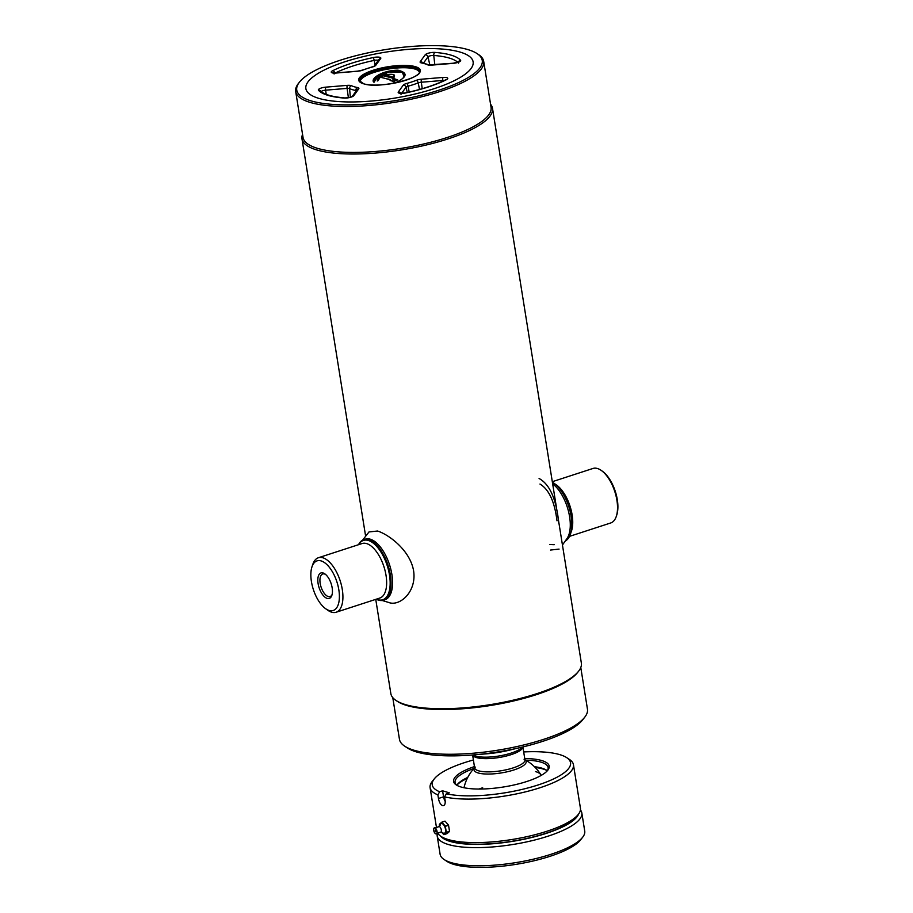 <?xml version="1.0" encoding="UTF-8"?>
<svg xmlns="http://www.w3.org/2000/svg" width="913" height="913" viewBox="0 0 913 913"><rect width="100%" height="100%" fill="white"/><g stroke="black" fill="none" stroke-linecap="round" stroke-linejoin="round"><path stroke-width="1.37" d="M477.145 53.639L478.526 54.552A95.203 26.317 170.9 0 1 483.696 61.388A95.203 26.317 170.9 0 1 417.698 97.737A95.203 26.317 170.9 0 1 309.975 102.37A95.203 26.317 170.9 0 1 295.686 91.505A95.203 26.317 170.9 0 1 298.471 83.391L299.498 82.09A93.925 25.963 170.9 0 1 375.049 51.425A93.925 25.963 170.9 0 1 468.152 49.667A93.925 25.963 170.9 0 1 477.145 53.639A93.925 25.963 170.9 0 1 429.726 92.978A93.925 25.963 170.9 0 1 310.854 100.807A93.925 25.963 170.9 0 1 299.498 82.09M483.696 61.388L491.057 107.312A95.203 26.317 170.9 0 1 425.059 143.661A95.203 26.317 170.9 0 1 317.336 148.294A95.203 26.317 170.9 0 1 303.048 137.429L295.686 91.505M460.414 52.178A84.692 23.418 170.9 0 1 473.128 61.844A84.692 23.418 170.9 0 1 414.411 94.176A84.692 23.418 170.9 0 1 318.58 98.296A84.692 23.418 170.9 0 1 305.878 88.641A84.692 23.418 170.9 0 1 364.584 56.298A84.692 23.418 170.9 0 1 460.414 52.178A84.692 23.418 -9.1 0 0 376.476 53.764A84.692 23.418 -9.1 0 0 308.343 81.417A84.692 23.418 -9.1 0 0 318.58 98.296A84.692 23.418 -9.1 0 0 425.766 91.232A84.692 23.418 -9.1 0 0 468.529 55.761A84.692 23.418 -9.1 0 0 460.414 52.178M580.782 667.517L587.458 709.173A95.203 26.317 170.9 0 1 584.674 717.287L582.62 719.889A92.658 25.61 170.9 0 1 508.096 750.144A92.658 25.61 170.9 0 1 416.26 751.867A92.658 25.61 170.9 0 1 407.381 747.952L404.619 746.126A95.203 26.317 170.9 0 1 399.449 739.279L392.773 697.623M584.674 717.287A95.203 26.317 170.9 0 1 508.096 748.375A95.203 26.317 170.9 0 1 413.737 750.144A95.203 26.317 170.9 0 1 404.619 746.126M490.566 104.265A96.47 26.671 170.9 0 1 492.506 108.327L581.353 663.043A96.47 26.671 170.9 0 1 578.545 671.272L577.518 672.573A95.203 26.317 170.9 0 1 500.94 703.649A95.203 26.317 170.9 0 1 406.57 705.429A95.203 26.317 170.9 0 1 397.463 701.412L396.071 700.488A96.47 26.671 170.9 0 1 390.832 693.56L375.745 599.362M578.545 671.272A96.47 26.671 170.9 0 1 500.94 702.77A96.47 26.671 170.9 0 1 405.315 704.562A96.47 26.671 170.9 0 1 396.071 700.488M492.506 108.327A96.47 26.671 170.9 0 1 425.618 145.156A96.47 26.671 170.9 0 1 316.469 149.846A96.47 26.671 170.9 0 1 301.986 138.844A96.47 26.671 170.9 0 1 302.557 134.371M376.407 599.145A31.202 14.791 -108 0 0 389.497 575.064A31.202 14.791 -108 0 0 375.505 545.118A31.202 14.791 -108 0 0 358.683 544.65M332.161 587.824A13.387 6.345 72 0 1 331.864 595.367A13.387 6.345 72 0 1 324.686 596.954A13.387 6.345 72 0 1 318.101 583.555A13.387 6.345 72 0 1 324.891 573.9A13.387 6.345 72 0 1 332.161 587.824M325.564 574.425A11.869 5.626 -108 0 0 322.734 573.992A11.869 5.626 -108 0 0 320.178 583.384A11.869 5.626 -108 0 0 330.072 596.554A11.869 5.626 -108 0 0 332.104 594.546M338.837 589.855A26.112 12.383 -108 0 0 325.975 563.743A26.112 12.383 -108 0 0 311.984 566.825A26.112 12.383 -108 0 0 311.413 581.524A26.112 12.383 -108 0 0 325.587 608.674A26.112 12.383 -108 0 0 338.837 589.855M325.587 608.674L327.767 610.226A28.657 13.581 -108 0 0 336.121 612.246A28.657 13.581 -108 0 0 342.307 589.57A28.657 13.581 -108 0 0 318.397 557.74A28.657 13.581 -108 0 0 312.839 564.291L311.984 566.825M376.247 599.202A31.841 15.099 -108 0 0 383.494 600.195A31.841 15.099 -108 0 0 390.365 574.985A31.841 15.099 -108 0 0 363.808 539.64A31.841 15.099 -108 0 0 358.535 544.696M554.111 483.319A31.202 14.791 72 0 1 554.385 483.502A31.202 14.791 72 0 1 571.321 515.948A31.202 14.791 72 0 1 570.648 533.512A31.202 14.791 72 0 1 570.534 533.831M552.308 481.699L593.005 468.46A28.657 13.581 72 0 1 601.347 470.492L602.443 471.268A27.379 12.976 72 0 1 617.314 499.731A27.379 12.976 72 0 1 616.709 515.149L616.286 516.416A28.657 13.581 72 0 1 610.717 522.966L569.529 536.365M601.347 470.492A28.657 13.581 72 0 1 616.914 500.29A28.657 13.581 72 0 1 616.286 516.416M552.388 482.178A31.841 15.099 72 0 1 553.837 483.114A31.841 15.099 72 0 1 571.127 516.222A31.841 15.099 72 0 1 570.431 534.151A31.841 15.099 72 0 1 565.467 540.895M362.587 540.165L368.989 531.948L377.514 531.024C388.105 534.185 410.051 549.888 413.612 570.876C416.785 592.012 399.666 606.529 388.972 602.569M363.808 539.64L365.337 539.138A31.841 15.099 72 0 1 391.894 574.494A31.841 15.099 72 0 1 385.024 599.693L383.494 600.195M550.539 550.037L559.064 549.112M554.214 544.684L549.649 544.479M539.971 484.05C548.953 489.414 554.625 501.659 556.998 520.809M558.836 523.663C556.462 499.445 549.877 484.392 539.081 478.492M562.454 545.027L567.338 538.054A31.841 15.099 -108 0 0 569.598 516.712A31.841 15.099 -108 0 0 552.65 483.856M488.204 753.339A66.295 18.328 -9.1 0 0 507.537 750.246M474.646 767.833A26.42 7.304 -9.1 0 0 477.978 772.912A26.42 7.304 -9.1 0 0 513.973 769.933A26.42 7.304 -9.1 0 0 524.941 759.776M484.609 753.978A41.462 11.458 -9.1 0 0 511.143 749.733M392.944 77.559L393.241 77.651C395.797 74.695 393.081 73.736 385.081 74.763L393.035 77.183L393.195 78.644L392.613 77.959M393.743 78.278L394.439 76.076C395.032 74.284 391.905 73.85 385.035 74.763L384.795 75.688L383.22 75.836L383.563 75.117M394.119 75.311L393.868 78.552L397.566 79.888M391.209 80.584L390.342 79.648L379.751 77.091M394.074 81.074L390.57 80.641M384.978 74.82L392.727 77.639M377.217 81.017L377.697 79.157M378.062 76.897L378.895 77.24L383.255 75.14M403.957 76.646L402.382 72.218L389.178 71.967L377.423 76.897L374.239 81.965M396.63 80.23L392.464 78.963L392.887 78.187M378.986 77.217L383.437 75.813L392.852 78.13M378.313 77.012L379.34 77.32M383.939 75.128L384.487 75.722M388.55 79.283L387.626 79.111M384.829 75.345L392.624 78.062M390.182 80.264L393.046 81.143M393.788 81.131L397.634 79.785M397.189 80.059L393.606 78.895M397.566 79.671L394.176 81.04M479.53 754.355A54.198 14.985 -9.1 0 0 516.085 748.5M438.423 834.117A72.595 20.075 -9.1 0 0 441.002 836.399L443.775 838.225A70.05 19.367 -9.1 0 0 450.474 841.193A70.05 19.367 -9.1 0 0 519.908 839.88A70.05 19.367 -9.1 0 0 576.251 817.009L578.306 814.407A72.595 20.075 -9.1 0 0 580.428 808.222L573.455 764.717A72.595 20.075 -9.1 0 0 569.518 759.502L566.745 757.664A70.05 19.367 -9.1 0 0 523.685 751.935M441.002 836.399A72.595 20.075 -9.1 0 0 447.963 839.469A72.595 20.075 -9.1 0 0 519.919 838.111A72.595 20.075 -9.1 0 0 578.306 814.407M474.44 766.578A48.4 13.375 -9.1 0 0 456.226 784.906A48.4 13.375 -9.1 0 0 460.86 786.949A48.4 13.375 -9.1 0 0 508.838 786.047A48.4 13.375 -9.1 0 0 547.766 770.252A48.4 13.375 -9.1 0 0 541.911 760.597A48.4 13.375 -9.1 0 0 524.735 758.52M547.207 770.903A47.122 13.033 -9.1 0 0 548.108 767.536A47.122 13.033 -9.1 0 0 541.044 762.161A47.122 13.033 -9.1 0 0 525.74 760.152M547.298 770.766A47.122 13.033 -9.1 0 0 546.522 770.195A47.122 13.033 -9.1 0 0 542.002 768.198A47.122 13.033 -9.1 0 0 534.482 766.715M547.161 770.652A48.4 13.375 -9.1 0 0 543.269 769.066A48.4 13.375 -9.1 0 0 535.269 767.513M442.588 790.795L449.276 792.826L446.32 793.785L444.574 796.901L445.145 800.518C445.464 804.159 444.585 805.859 442.543 805.631C440.534 804.627 439.176 802.253 438.457 798.487L437.875 794.869L439.632 791.754L442.588 790.795L443.558 796.832A6.368 3.024 -108 0 0 445.259 801.454M473.379 759.993A70.05 19.367 -9.1 0 0 434.268 778.892L432.214 781.494A72.595 20.075 -9.1 0 0 430.091 787.679A72.595 20.075 -9.1 0 0 437.875 794.869M444.574 796.901A72.595 20.075 -9.1 0 0 526.116 791.708A72.595 20.075 -9.1 0 0 573.455 764.717M443.558 805.631L442.543 805.631M467.251 778.401A48.4 13.375 -9.1 0 0 456.934 785.112M467.753 777.408A47.122 13.033 -9.1 0 0 457.39 784.461A47.122 13.033 -9.1 0 0 456.842 785.248M473.995 768.438A47.122 13.033 -9.1 0 0 455.051 782.441A47.122 13.033 -9.1 0 0 456.968 785.363M446.32 793.785A70.05 19.367 -9.1 0 0 534.196 786.184A70.05 19.367 -9.1 0 0 566.745 757.664M434.268 778.892A70.05 19.367 -9.1 0 0 439.632 791.754M535.532 771.576A39.156 10.819 170.9 0 1 540.964 774.886A39.156 10.819 170.9 0 1 541.215 775.388A42.032 42.032 0 0 0 524.929 759.707M478.994 789.049A41.964 11.595 170.9 0 1 482.669 787.771M464.055 787.748A39.156 10.819 170.9 0 1 464.135 787.189A42.032 42.032 0 0 1 474.623 767.765M440.671 836.171A70.689 19.538 -9.1 0 0 449.949 841.364A70.689 19.538 -9.1 0 0 524.644 839.104A70.689 19.538 -9.1 0 0 578.557 814.088M437.224 834.22A73.234 20.246 -9.1 0 0 437.213 836.114A73.234 20.246 -9.1 0 0 448.203 844.468A73.234 20.246 -9.1 0 0 531.058 840.907A73.234 20.246 -9.1 0 0 581.832 812.958A73.234 20.246 -9.1 0 0 580.428 809.968M437.213 836.114L440.112 854.248A73.234 20.246 -9.1 0 0 444.095 859.51A73.234 20.246 -9.1 0 0 451.102 862.602A73.234 20.246 -9.1 0 0 523.685 861.233A73.234 20.246 -9.1 0 0 582.597 837.324A73.234 20.246 -9.1 0 0 584.731 831.081L581.832 812.958M444.095 859.51L446.856 861.336A70.689 19.538 -9.1 0 0 453.624 864.326A70.689 19.538 -9.1 0 0 523.685 863.002A70.689 19.538 -9.1 0 0 580.542 839.926L582.597 837.324M448.466 825.078L445.27 826.117L441.881 822.214A6.562 3.104 72 0 0 441.824 822.202A6.562 3.104 72 0 0 441.778 822.179L444.973 821.141A6.562 3.104 72 0 1 445.03 821.152A6.562 3.104 72 0 1 445.076 821.175L448.466 825.078A6.562 3.104 72 0 1 448.545 825.272L449.516 831.321A6.562 3.104 72 0 1 449.493 831.469L447.073 833.615L443.878 834.665A6.562 3.104 72 0 1 443.764 834.63L441.835 832.394M440.146 825.181A5.09 2.419 72 0 1 442.052 823.583A5.09 2.419 72 0 1 445.498 829.232A5.09 2.419 72 0 1 443.592 833.249A5.09 2.419 72 0 1 442.44 832.508L440.58 832.496M443.878 834.665L446.286 832.519L449.493 831.469M449.516 831.321L446.32 832.359A6.562 3.104 72 0 1 446.286 832.519M446.32 832.359L445.35 826.311L448.545 825.272M441.778 822.179L439.358 824.325A6.562 3.104 72 0 0 439.324 824.485L439.552 825.9M441.881 822.214L445.076 821.175M435.843 833.866A3.184 1.506 72 0 1 435.627 833.786A3.184 1.506 72 0 1 433.926 831.309A3.184 1.506 72 0 1 433.858 828.319A3.184 1.506 72 0 1 434.873 827.829A3.184 1.506 72 0 1 437.03 831.355A3.184 1.506 72 0 1 435.843 833.866M439.142 826.436A3.184 1.506 72 0 1 439.347 826.527A3.184 1.506 72 0 1 441.059 828.993A3.184 1.506 72 0 1 441.127 831.994L435.627 833.786M435.216 829.94L435.649 831.754L435.216 829.94M336.121 612.246L379.842 598.038A28.657 13.581 -108 0 0 386.028 575.35A28.657 13.581 -108 0 0 362.119 543.532L318.397 557.74M555.503 484.358A28.657 13.581 72 0 1 572.12 514.852A28.657 13.581 72 0 1 571.047 532.176M474.646 767.867A25.473 7.042 -9.1 0 0 478.469 770.777A25.473 7.042 -9.1 0 0 507.286 769.533A25.473 7.042 -9.1 0 0 524.952 759.81L522.887 746.937A25.473 7.042 -9.1 0 1 504.547 756.443A25.473 7.042 -9.1 0 1 476.346 757.539A25.473 7.042 -9.1 0 1 472.614 754.994L474.646 767.97L475.308 767.057M472.98 754.96A26.215 7.247 -9.1 0 0 475.456 756.032A26.215 7.247 -9.1 0 0 501.374 755.565A26.215 7.247 -9.1 0 0 522.498 747.028M419.775 71.009A30.563 8.445 -9.1 0 0 415.187 67.528A30.563 8.445 -9.1 0 0 380.607 69.011A30.563 8.445 -9.1 0 0 359.414 80.675L363.659 83.734C378.005 89.337 423.381 77.856 419.775 71.009M415.632 66.74A31.202 8.628 170.9 0 1 405.886 80.218A31.202 8.628 170.9 0 1 363.374 83.734A31.202 8.628 170.9 0 1 373.12 70.267A31.202 8.628 170.9 0 1 415.632 66.74M359.505 81.006A30.563 8.445 170.9 0 1 381.394 69.582A30.563 8.445 170.9 0 1 415.312 68.247A30.563 8.445 170.9 0 1 419.797 71.351M419.387 72.618A29.924 8.274 -9.1 0 0 414.867 69.023A29.924 8.274 -9.1 0 0 380.71 70.552A29.924 8.274 -9.1 0 0 360.293 82.079M444.403 80.458A3.652 1.016 -9.1 0 0 442.794 80.458A2.545 0.651 -94.7 0 1 442.988 77.434A6.197 1.712 170.9 0 1 446.811 77.639A6.197 1.712 170.9 0 1 446.411 79.705A73.691 20.371 170.9 0 1 405.657 92.955A6.197 1.712 170.9 0 1 398.33 91.962L403.249 85.16A6.197 1.712 170.9 0 1 406.696 83.46A42.203 11.664 -9.1 0 0 416.225 80.355A6.197 1.712 170.9 0 1 421.521 79.214L442.988 77.434M457.79 62.301A71.157 19.675 -9.1 0 0 449.447 58.112A71.157 19.675 -9.1 0 0 433.766 55.453A2.545 1.609 -85.5 0 1 434.965 52.418A73.691 20.371 170.9 0 1 451.205 55.179A73.691 20.371 170.9 0 1 460.529 60.178A6.197 1.712 170.9 0 1 453.19 63.339L431.712 65.12A6.197 1.712 170.9 0 1 427.501 64.766A42.203 11.664 -9.1 0 0 424.842 63.75A42.203 11.664 -9.1 0 0 421.521 62.951A2.545 1.952 -79.2 0 1 422.388 62.86L422.205 62.837M378.347 60.349A3.652 1.016 -9.1 0 0 378.13 60.269A3.652 1.016 -9.1 0 0 374.262 60.384L373.349 57.53A6.197 1.712 170.9 0 1 379.888 57.325A6.197 1.712 170.9 0 1 380.675 58.523L375.757 65.325A6.197 1.712 170.9 0 1 372.31 67.026A42.203 11.664 -9.1 0 0 362.781 70.118A6.197 1.712 170.9 0 1 357.485 71.26L336.007 73.04A6.197 1.712 170.9 0 1 332.594 70.769A73.691 20.371 170.9 0 1 373.349 57.53M356.412 90.672A3.652 1.016 -9.1 0 0 356.196 90.592A3.652 1.016 -9.1 0 0 355.91 90.524A44.737 12.371 170.9 0 1 349.576 88.595A3.652 1.016 -9.1 0 0 349.337 88.504A3.652 1.016 -9.1 0 0 347.088 88.39L325.61 90.17A3.652 1.016 -9.1 0 0 321.308 91.551M357.474 87.534A6.197 1.712 170.9 0 1 357.964 87.648A6.197 1.712 170.9 0 1 358.741 88.846L353.822 95.648A6.197 1.712 170.9 0 1 344.03 98.056A73.691 20.371 170.9 0 1 318.477 90.296A6.197 1.712 170.9 0 1 325.815 87.146L347.282 85.365A6.197 1.712 170.9 0 1 351.106 85.571A6.197 1.712 170.9 0 1 351.494 85.719A42.203 11.664 -9.1 0 0 357.474 87.534A2.545 1.952 100.8 0 0 355.91 90.524L355.99 91.266M347.282 85.365A2.545 0.651 85.3 0 0 347.088 88.39L348.389 97.68M375.049 64.903L374.262 60.384A71.157 19.675 -9.1 0 0 335.333 72.972M434.805 64.755L433.766 55.453A3.652 1.016 -9.1 0 0 427.98 56.88L423.495 63.088M373.634 81.987L374.501 81.919L373.634 81.987M373.543 81.93C370.769 78.609 381.794 70.347 398 70.187C407.917 72.686 407.381 76.738 396.402 82.341L396.242 82.398M390.159 80.184L390.502 79.648L388.504 79.043M396.402 82.341L396.31 82.353C405.737 77.902 404.094 75.368 404.642 74.101L399.86 70.894L386.279 72.218L376.704 76.783L373.725 81.314L373.988 82.284M395.386 82.444L390.102 80.241M421.521 62.951A6.197 1.712 170.9 0 1 420.254 61.639L425.173 54.837A6.197 1.712 170.9 0 1 434.965 52.418M407.289 92.498L406.057 87.203L401.652 93.286M409.184 92.076L408.088 86.199A3.652 1.016 -9.1 0 0 406.057 87.203A2.545 2.362 35.9 0 0 403.249 85.16M419.535 89.463L418.2 82.912A44.737 12.371 170.9 0 1 408.088 86.199A2.545 0.913 74.6 0 0 406.696 83.46M422.228 88.698L421.315 82.238A3.652 1.016 -9.1 0 0 418.2 82.912A2.545 1.484 -111 0 0 416.225 80.355M442.885 81.177L442.794 80.458L421.315 82.238A2.545 0.651 -94.7 0 1 421.521 79.214M429.875 65.028L427.98 56.88A2.545 2.362 -144.1 0 0 425.173 54.837M326.203 94.336L325.61 90.17A2.545 0.651 -94.7 0 1 325.815 87.146M350.364 97.223L349.576 88.595A2.545 2.271 115.5 0 1 351.494 85.719M344.03 98.056A2.545 1.609 94.5 0 1 344.623 97.931C331.704 96.71 323.75 94.393 320.748 91.003A2.545 2.408 137.6 0 0 318.477 90.296M358.741 88.846A2.545 2.362 -144.1 0 0 357.063 89.771L352.224 96.458A2.545 2.362 35.9 0 1 353.822 95.648M362.781 70.118A2.545 1.484 -111 0 0 362.256 70.164L357.656 71.146A2.545 0.651 -94.7 0 1 357.85 71.225M357.485 71.26A2.545 0.651 -94.7 0 1 357.656 71.146L336.189 72.914A2.545 0.651 -94.7 0 1 336.383 73.006M380.675 58.523A2.545 2.362 35.9 0 0 378.998 59.448L374.159 66.135A2.545 2.362 35.9 0 1 375.757 65.325M336.007 73.04A2.545 0.651 -94.7 0 1 336.189 72.914L333.268 72.8L334.135 73.999M332.594 70.769A2.545 1.837 63.4 0 1 334.866 72.972M427.501 64.766A2.545 2.271 -64.5 0 1 428.984 64.88L453.362 63.214L458.977 61.73L458.531 63.134M458.543 61.981A2.545 2.408 -42.4 0 1 460.529 60.178M420.254 61.639A2.545 2.362 35.9 0 1 422.765 62.94M445.932 79.739L445.647 79.842A2.545 1.837 63.4 0 1 446.411 79.705M405.657 92.955L400.191 93.115L401.047 94.313M398.33 91.962A2.545 2.362 35.9 0 1 400.818 93.24M380.322 77.012L378.073 80.641M379.294 77.365L378.142 77.012M378.404 76.658L382.809 75.22M392.385 78.838L392.624 78.004M443.558 796.832L438.457 798.487M301.986 138.844L365.599 536.022M570.648 533.512L570.431 534.151M389.52 602.717L382.193 600.492M524.062 759.251L524.952 759.81M428.984 64.88L422.388 62.86M344.623 97.931C348.07 97.885 350.626 97.383 352.27 96.424L352.144 96.573M374.079 66.25L362.256 70.164M445.647 79.842C435.204 85.023 421.817 89.371 405.509 92.886M395.58 82.455L389.954 80.104M387.591 79.089L379.854 76.954C377.788 78.609 377.001 79.762 377.503 80.435M392.693 78.472L392.864 77.445M436.277 826.265L430.091 787.679M438.617 826.436L440.112 825.341M439.347 826.527L433.858 828.319M435.375 830.031A0.959 0.959 0 0 0 435.855 831.492"/></g></svg>
